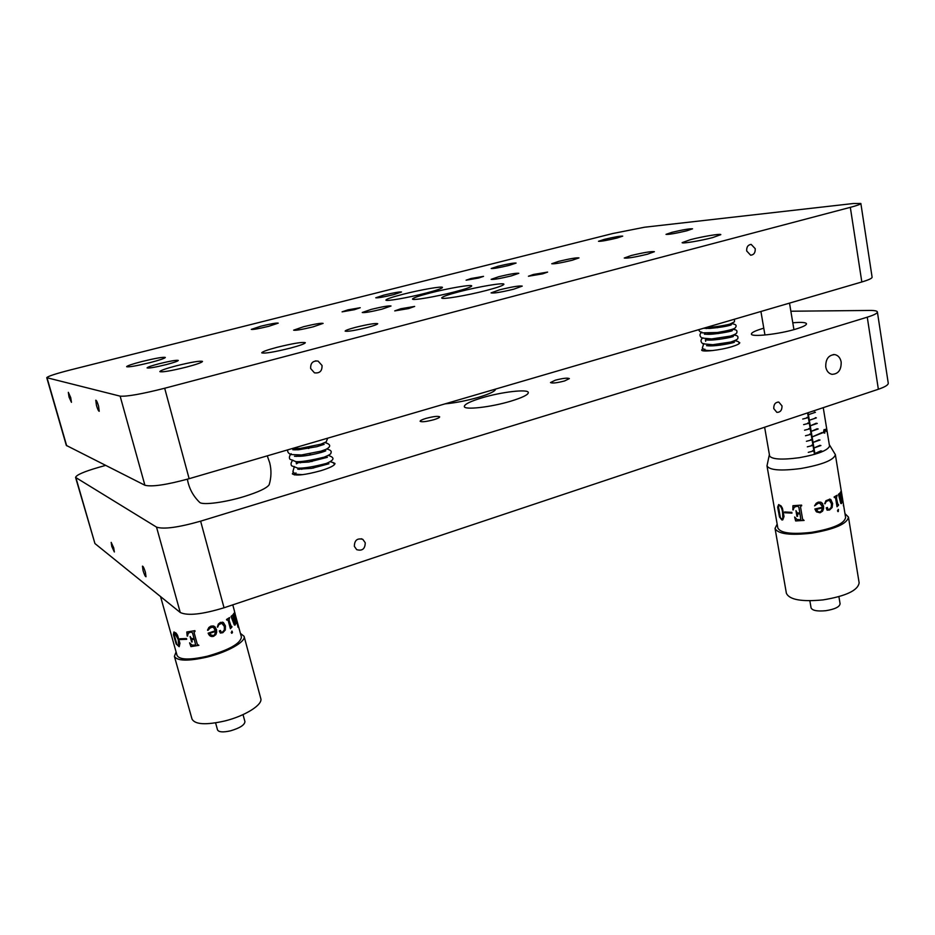 <?xml version="1.0" encoding="UTF-8"?>
<svg xmlns="http://www.w3.org/2000/svg" width="935" height="935" viewBox="0 0 935 935"><rect width="100%" height="100%" fill="white"/><g stroke="black" fill="none" stroke-linecap="round" stroke-linejoin="round"><path stroke-width="1.4" d="M763.79 328.208L762.083 328.699C755.001 330.861 751.436 332.638 751.401 334.029C750.852 337.36 779.439 334.216 796.164 328.98C803.072 326.853 806.519 325.111 806.496 323.767C805.888 322.353 801.318 322.037 792.787 322.797M564.576 380.954L569.368 378.605C567.592 377.705 562.905 378.243 555.308 380.206L550.493 382.579C552.246 383.479 556.944 382.941 564.576 380.954M433.91 419.698C437.72 418.518 439.649 417.571 439.684 416.846C438.083 415.9 433.501 416.414 425.939 418.412C422.106 419.581 420.166 420.54 420.107 421.276C421.697 422.223 426.302 421.697 433.91 419.698M445.013 403.862C455.251 402.938 466.378 400.764 478.416 397.34C489.741 393.904 495.457 391.169 495.55 389.124L495.538 389.089M511.001 401.115C522.501 397.574 528.275 394.722 528.333 392.548C528.217 388.796 501.651 391.894 482.168 397.772C470.445 401.314 464.496 404.224 464.309 406.503C464.122 410.231 491.097 407.204 511.001 401.115M400.624 416.846L411.645 413.621M527.176 379.844L537.333 376.875M773.759 408.607L776.868 412.358C780.363 412.358 782.081 410.208 781.999 405.895L778.855 402.132C775.372 402.155 773.666 404.306 773.759 408.607M354.353 546.332L356.691 549.651C362.254 551.194 365.106 548.903 365.246 542.756L362.838 539.378C357.299 537.917 354.47 540.231 354.353 546.332M143.055 570.537C144.294 574.569 145.276 576.638 146 576.755L145.428 572.36C144.177 568.316 143.195 566.248 142.471 566.142L143.055 570.537M111.791 546.437L114.339 551.977L113.731 547.922L111.183 542.37L111.791 546.437M825.757 366.952C826.587 371.055 828.644 373.509 831.94 374.327C838.263 374.093 841.336 370.003 841.173 362.032C840.331 357.871 838.239 355.393 834.873 354.61C828.609 354.926 825.558 359.04 825.757 366.952M702.816 348.673L701.659 350.006C701.379 352.331 720.324 350.274 731.976 346.64C737.166 345.027 739.76 343.718 739.76 342.701L738.405 341.929M715.03 344.571L710.144 345.856M293.333 472.292L292.375 473.881C295.448 476.079 304.927 475.027 320.81 470.726C330.149 467.792 334.882 465.373 334.987 463.479L332.79 462.404M269.362 484.061L269.163 484.739C266.907 488.093 258.586 492.02 244.187 496.532C225.16 502.387 203.211 505.286 199.786 502.492L199.26 501.99M301.853 468.166L300.509 468.669M105.585 465.408L98.339 467.453C83.846 471.684 76.261 475.015 75.571 477.411L156.531 527.118C163.66 529.467 178.351 527.48 200.628 521.169L867.259 317.175C874.05 315.06 877.427 313.318 877.392 311.963C877.124 310.923 874.576 310.408 869.76 310.443L790.87 311.226M75.571 477.411L94.938 543.551L180.256 612.495C187.608 615.99 202.205 614.412 224.038 607.773L878.362 389.252C885.048 386.961 888.344 384.94 888.25 383.175L877.392 311.963M430.077 292.994C448.251 288.284 471.976 284.217 471.731 285.923C471.439 286.975 465.747 288.95 454.644 291.872C436.096 296.711 412.008 300.778 412.522 299.048C412.954 297.938 418.81 295.916 430.077 292.994M459.541 291.638C478.626 286.648 504.164 282.358 503.907 284.252C503.638 285.374 497.864 287.419 486.597 290.399C467.091 295.542 441.18 299.843 441.729 297.926C442.15 296.734 448.087 294.642 459.541 291.638M403.195 294.221C420.54 289.768 442.699 285.911 442.465 287.454C442.15 288.436 436.528 290.353 425.612 293.193C407.94 297.774 385.454 301.631 385.921 300.077C386.365 299.025 392.127 297.073 403.195 294.221M322.026 365.468L318.11 361.109C312.909 360.559 310.42 363.025 310.654 368.53L314.452 372.831C319.712 373.486 322.236 371.031 322.026 365.468M755.223 248.675L751.214 244.432C748 244.795 746.481 246.98 746.691 250.977L750.653 255.22C753.89 254.869 755.422 252.695 755.223 248.675M70.721 397.585L68.325 392.326L69.038 397.071L71.434 402.319L70.721 397.585M98.549 406.07C97.369 402.19 96.445 400.238 95.767 400.203L96.457 405.428C97.637 409.296 98.561 411.248 99.227 411.283L98.549 406.07M616.96 238.051L622.71 236.134C620.419 235.936 614.295 237.011 604.326 239.372L598.505 241.3C600.749 241.51 606.897 240.435 616.96 238.051M268.789 326.292L278.233 323.136C276.55 322.785 270.753 323.802 260.842 326.198L251.293 329.377C252.953 329.728 258.785 328.699 268.789 326.292M393.6 294.665L401.547 292C399.677 291.685 393.764 292.725 383.829 295.109L375.776 297.786C377.623 298.101 383.572 297.061 393.6 294.665M382.041 309.134L391.029 306.002C388.948 305.57 382.392 306.68 371.347 309.356L362.242 312.5C364.288 312.956 370.891 311.822 382.041 309.134M313.213 326.818L323.101 323.393C321.149 322.926 314.651 324.024 303.641 326.701L293.625 330.172C295.553 330.639 302.087 329.529 313.213 326.818M166.266 364.592C173.933 362.57 177.942 361.179 178.304 360.431C176.575 359.928 170.217 361.015 159.242 363.703C151.552 365.725 147.496 367.116 147.076 367.899C148.782 368.413 155.187 367.303 166.266 364.592M367.385 327.46C374.07 325.672 377.518 324.422 377.728 323.709C375.391 323.078 368.028 324.293 355.616 327.32C348.884 329.12 345.389 330.382 345.132 331.119C347.423 331.75 354.844 330.534 367.385 327.46M513.841 289.16L522.233 286.11C519.591 285.561 512.041 286.8 499.594 289.815L491.062 292.889C493.668 293.45 501.253 292.211 513.841 289.16M509.341 265.33L516.085 263.074C514.005 262.817 507.974 263.869 498.016 266.241L491.191 268.509C493.236 268.777 499.29 267.726 509.341 265.33M511.328 275.895L518.808 273.3C516.482 272.926 509.785 274.06 498.717 276.713L491.132 279.343C493.423 279.729 500.155 278.572 511.328 275.895M572.138 260.269L578.975 257.896C576.521 257.557 569.754 258.703 558.674 261.356L551.743 263.752C554.151 264.102 560.953 262.934 572.138 260.269M686.781 230.805L692.543 228.818C689.831 228.549 682.936 229.73 671.856 232.347L666.024 234.358C668.677 234.638 675.608 233.446 686.781 230.805M647.511 254.191L654.395 251.702C651.426 251.246 643.712 252.52 631.254 255.5L624.253 258.025C627.163 258.492 634.912 257.219 647.511 254.191M408.607 308.573L414.661 306.423L400.834 308.737L394.722 310.899L408.607 308.573M542.627 273.861L547.618 272.097L533.476 274.458L528.439 276.234L542.627 273.861M478.638 278.022L483.535 276.363L471.03 278.525L466.097 280.196L478.638 278.022M354.388 309.707L360.232 307.72L347.972 309.847L342.081 311.846L354.388 309.707M690.439 239.664C702.197 236.543 721.142 233.399 720.815 234.65L712.692 237.583C700.759 240.774 681.65 243.906 682.141 242.644L690.439 239.664M276.959 347.341C293.017 343.39 302.473 341.836 305.324 342.689C304.985 343.718 300.006 345.529 290.364 348.112C274.072 352.133 264.523 353.71 261.742 352.846C262.174 351.759 267.246 349.924 276.959 347.341M176.224 365.842C191.301 362.125 200.067 360.653 202.509 361.413C202.065 362.464 196.677 364.369 186.357 367.116C171.07 370.879 162.222 372.387 159.827 371.616C160.388 370.505 165.846 368.577 176.224 365.842M141.945 361.529C155.432 358.234 163.228 356.878 165.32 357.45C164.864 358.339 159.827 360.045 150.208 362.57C136.545 365.901 128.679 367.28 126.622 366.695C127.183 365.76 132.291 364.042 141.945 361.529M860.866 203.491L872.098 277.192C872.098 278.349 868.673 279.939 861.825 281.973L189.139 478.697C166.664 484.844 151.914 487.03 144.902 485.253L66.327 445.422L46.75 377.682C47.755 376.314 55.691 373.719 70.557 369.898L612.729 233.528L644.612 227.217L853.339 203.514L860.866 203.491C860.796 204.204 857.278 205.49 850.324 207.348L164.689 388.247C141.746 394.044 126.891 396.674 120.136 396.148L46.75 377.682M243.018 714.62L244.935 721.645C244.666 724.987 239.886 728.038 230.606 730.808C223.149 732.491 218.79 732.187 217.539 729.919L215.588 722.872M240.459 633.416L244.082 636.303L260.783 698.538C263.062 704.604 245.192 715.976 224.762 720.978C205.981 725.186 195.064 724.567 192.026 719.097L174.401 656.37L176.084 651.929M244.082 636.303C246.162 641.55 227.836 652.069 207.161 657.071C188.169 661.326 177.241 661.092 174.401 656.37M234.697 612.53L241.417 637.027C240.54 643.549 229.18 649.942 207.336 656.206C189.805 660.122 179.73 659.911 177.101 655.552L160.551 596.565M234.755 612.402L238.028 627.315L234.872 612.706M235.772 622.616L235.246 624.931L234.299 624.931L231.05 616.446L232.511 615.148L234.066 622.71L235.199 623.996L235.48 621.506L233.166 614.424L234.007 613.243L236.461 622.383L234.802 625.164M228.187 620.548L226.515 619.484L229.578 617.556L229.063 619.987L230.7 626.041L231.997 626.906L230.396 628.694L228.187 620.548M231.214 632.586L232.102 631.172L232.476 632.598L231.751 633.287L231.214 632.586M220.38 633.065L219.316 630.95L220.461 630.459L221.163 632.305L222.659 631.978L224.318 629.968L224.342 626.473L221.887 623.306L218.919 624.557L217.364 627.058L218.322 624.077L220.438 622.394L223.395 622.476L225.44 625.912L225.3 630.003L222.846 632.679L220.38 633.065L222.787 632.668L225.23 630.003L225.37 625.912L222.472 622.114M213.285 627.362L210.796 627.245L207.956 630.342L209.066 628.484L212.409 627.034L213.612 627.56L215.319 630.763L208.143 633.182L208.482 633.883C209.51 636.081 211.205 636.899 213.566 636.338L213.542 636.314C211.403 636.887 209.791 636.221 208.715 634.304M207.512 630.178L208.856 627.514L210.866 626.146L213.332 625.959L215.214 627.034L216.71 632.025L215.915 634.573L213.566 636.338M176.177 644.028L173.407 634.596L173.91 632.025L176.072 633.088L177.545 635.274L179.929 643.257L179.204 646.658L176.177 644.028L173.513 634.549L174.05 631.955M180.151 639.528L186.696 639.306L186.486 638.558L179.941 638.78L180.151 639.528L180.034 638.78M195.625 645.033L192.037 645.103L189.583 642.859L190.927 646.623L189.653 642.848M195.66 644.998L194.235 639.178L192.014 639.739L191.652 642.018L190.121 636.536L191.5 638.558L194.071 638.582L192.481 632.831L190.95 632.037L188.531 633.053L187.187 636.092L186.79 631.978L194.889 630.658L195.064 631.277L194.059 632.539L197.297 644.262L198.863 645.349L190.927 646.623M234.65 612.425L234.743 614.014M235.012 615.23L238.051 625.936M237.981 625.994L237.993 627.175M232.418 615.23L234.825 624.148M233.925 613.372L236.052 621.939M236.216 621.892L236.052 623.622M227.579 619.753L226.679 620.057M229.496 617.603L228.97 619.999L231.214 626.602M231.751 626.321L230.372 628.612M231.857 631.078L232.394 632.598L231.763 633.287M220.368 630.435L221.116 632.294M221.665 623.271L218.86 624.545L217.68 627.175M214.022 626.205L216.488 629.442L216.675 632.002L215.88 634.549L213.542 636.314M209.837 633.311L210.585 634.748L213.379 635.648L214.863 634.316L215.412 631.429L209.837 633.311L210.784 634.994M215.412 631.429L209.861 633.346M195.684 644.963L194.27 639.143L192.084 639.669M192.248 641.901L190.179 636.525M194.071 638.582L192.516 632.796L190.985 631.99L188.695 632.901M187.69 636.01L186.848 631.966M195.053 631.254L194.118 631.592M198.851 645.314L190.985 646.576M186.696 639.271L180.233 639.482M179.146 646.693L176.271 643.993M178.667 646.027L179.193 644.846L178.293 639.528L174.354 632.621M173.933 633.837L176.949 644.601L178.678 646.015L178.211 639.563L174.658 632.609L173.933 633.837M820.918 445.527L814.14 447.912L820.007 445.317M822.788 432.753L812.305 436.855L821.994 432.578M817.272 423.415L810.458 425.752L816.278 423.216M815.437 412.3L808.6 414.602L815.437 412.3L814.408 412.101M816.36 417.863L809.535 420.177L816.36 417.863L815.343 417.664M818.183 428.955L811.381 431.304L817.213 428.756M820.018 440.023L813.216 442.384L819.072 439.812M821.83 451.032L815.051 453.428L820.93 450.822M824.799 429.656L825.932 429.2L826.306 431.444L825.815 429.796L825.219 430.042L824.249 433.115L823.525 431.783L824.074 429.562L823.84 431.619L824.787 432.531L824.799 429.656M814.993 454.235L808.085 412.721M814.49 454.387L807.583 412.896M813.637 450.95L808.272 452.353L813.637 450.95L812.538 450.693M812.725 445.434L807.337 446.825L812.725 445.434L811.603 445.165M811.802 439.906L806.414 441.297L811.802 439.906L810.657 439.637M810.879 434.354L805.491 435.745L810.879 434.354L809.71 434.097M809.955 428.803L804.556 430.193L809.955 428.803L808.775 428.557M809.032 423.239L803.633 424.63L809.032 423.239L807.817 422.994M808.097 417.664L802.697 419.055L808.097 417.664L806.87 417.431M824.927 429.609L825.815 429.796M823.922 432.835L824.857 433.034M769.388 454.62L769.271 455.602C771.469 459.354 781.461 460.055 799.261 457.706C818.335 454.246 828.503 450.202 829.742 445.574L829.298 444.663M838.905 596.67L840.086 603.765C839.642 606.92 834.861 609.234 825.757 610.707C817.202 611.502 812.305 610.555 811.066 607.844L809.862 600.784M844.971 513.607L848.466 517.113L859.136 582.809C858.003 590.429 845.941 596.121 822.975 599.908C801.517 601.941 789.327 599.721 786.382 593.246L775.045 528.427L777.16 524.103M848.466 517.113C847.157 523.822 834.897 529.175 811.709 533.172C790.063 535.591 777.85 534.014 775.045 528.427M841.208 490.676L835.364 454.632C833.985 460.008 822.496 464.637 800.909 468.517C780.783 471.111 769.482 470.235 766.992 465.875L769.26 455.135M842.049 501.172L841.547 503.462L840.764 503.357L838.473 494.311L839.782 493.154L841.547 502.504L841.862 500.015L840.331 492.5L840.962 491.401L842.529 501.031L841.161 503.649M835.621 498.18L834.149 496.917L837.106 495.269L836.463 497.712L837.503 504.082L838.613 505.099L837.024 506.758L835.621 498.18M837.479 510.814L838.403 509.481L838.274 511.515L837.479 510.814M827.089 510.136L826.248 507.869L827.381 507.471L827.978 509.458L829.415 509.271L831.192 507.389L831.519 503.836L829.333 500.307L826.447 501.3L824.693 503.684L825.909 500.739L829.964 499.126L832.617 503.381L832.127 507.541L829.532 510.007L827.089 510.136M820.275 503.369L818.148 503.217L814.56 505.882L818.195 503.24L819.796 503.17L822.251 506.454L822.332 507.261L814.899 508.991L816.15 511.48L820.042 512.766L816.524 511.889M814.56 505.893L816.197 503.299L818.347 502.107L820.813 502.165L822.578 503.451L823.583 508.698L822.555 511.211L820.042 512.766M829.59 445.118L835.364 454.632M841.278 490.933L845.602 517.511C844.387 523.705 833.085 528.637 811.685 532.331C791.723 534.575 780.433 533.114 777.826 527.948L766.992 465.875M779.498 516.985L777.639 507.179L778.621 504.619L781.041 505.87L782.42 508.208L784.021 516.517L782.77 519.872L781.87 519.953L779.498 516.985L777.745 507.156L778.785 504.561M784.781 512.754L791.968 513.128L791.828 512.345L784.64 511.971L784.781 512.754L784.734 511.983M800.827 519.731L796.971 519.509L794.633 517.008L795.627 520.947L794.692 517.008M800.851 519.696L799.963 513.724L797.508 514.121L797.567 516.319L796.912 516.354L795.942 510.639L797.158 512.824L799.857 513.093L798.841 507.109L797.321 506.151L794.446 507.132L792.868 509.914L792.927 505.695L801.599 505.122L800.524 506.957L802.604 519.182L804.112 520.433L795.627 520.947M843.428 504.982L843.475 505.952M839.677 493.259L841.219 502.621M840.881 491.6L842.295 500.47M842.225 500.529L842.201 502.107M835.025 497.303L834.254 497.525M837.012 495.34L836.357 497.712L837.935 504.713M838.414 504.491L837.012 506.653M838.169 509.353L837.935 511.597M827.381 507.471L827.907 509.446M829.123 500.26L826.376 501.289L824.986 503.836M829.649 499.068L830.876 499.629L832.536 503.369L832.045 507.53L829.462 509.984L827.183 510.171M821.082 502.27L823.595 506.045L823.536 508.675L822.508 511.188L819.995 512.742M816.594 509.306L817.658 511.457L819.913 512.041L821.526 510.837L822.356 507.95L816.594 509.306L817.868 511.644M822.356 507.95L816.617 509.33M800.874 519.661L799.986 513.689L797.578 514.063M797.567 516.284L796.959 516.319L795.989 510.639M799.857 513.093L798.864 507.074L797.356 506.115L794.68 506.934M793.418 509.867L792.973 505.695M801.704 505.742L800.617 506.092M804.1 520.409L795.673 520.912M791.957 513.093L784.862 512.719M782.677 519.907L779.603 516.95M782.186 519.206L782.946 518.06L782.653 512.59C782.373 509.341 781.333 506.899 779.556 505.227L779.065 505.251M778.423 506.454L780.363 517.616L781.742 519.229L782.852 518.095L782.572 512.625C782.279 509.376 781.251 506.922 779.463 505.262L778.423 506.454M878.362 389.252L867.259 317.175M224.038 607.773L200.628 521.169M180.256 612.495L156.531 527.118M94.938 543.551L75.934 477.832M47.054 377.869L66.677 445.773M120.136 396.148L144.902 485.253M164.689 388.247L189.139 478.697M850.324 207.348L861.825 281.973M833.26 354.564L834.873 354.61M361.249 538.747L362.838 539.378M777.955 402.05L778.855 402.132M315.422 360.898L318.11 361.109M750.174 244.514L751.214 244.432M269.163 484.739C271.36 477.458 271.547 470.118 269.701 462.743L267.258 455.848M187.386 479.199C188.952 488.28 193.077 496.041 199.786 502.492M232.78 604.851L234.545 611.432M234.463 611.548L234.697 612.413M823.244 407.66L829.614 446.568M764.631 427.237L769.715 456.502M823.712 432.449L824.378 432.589M789.514 303.127L793.932 329.634M760.926 311.484L764.947 335.01M313.389 468.049L313.085 466.81M311.776 461.551L311.46 460.312M310.151 455.041L309.836 453.791M308.515 448.508L308.211 447.257M297.494 448.613L294.993 449.899M292.854 449.782L298.394 449.758L316.801 446.696L324.176 444.359M298.779 455.158L296.43 456.409M294.502 456.28L300.462 456.245C306.259 456.035 318.975 453.393 323.592 451.675L325.789 450.834M300.077 461.68L296.383 463.842M296.15 462.755L308.772 462.054L327.379 457.297M301.397 468.19L299.34 469.358M297.786 469.23L311.729 468.341L328.956 463.76M292.059 448.601L300.228 448.403L320.81 444.207L326.233 441.869L327.706 438.176M287.805 449.84C287.279 451.745 288.284 453.311 290.82 454.539L301.608 454.959L321.091 451.126L326.046 449.338C331.27 446.544 330.873 444.289 324.866 442.571M301.514 448.216L297.727 449.782M291.124 453.685C289.312 455.953 288.927 457.811 289.955 459.249L295.951 461.645C301.082 461.995 310.502 460.499 324.2 457.145C329.167 455.1 331.399 453.732 330.861 453.043C331.995 451.278 330.569 449.91 326.584 448.964M302.531 454.819L299.001 456.315M292.737 460.102C290.925 462.556 290.575 464.473 291.697 465.84L297.856 468.143C304.097 468.341 313.576 466.775 326.303 463.456C335.513 459.541 334.204 457.425 328.279 455.357M303.594 461.387L300.31 462.813M294.35 466.507L292.9 471.579L294.338 473.227C296.594 474.033 293.999 474.255 302.624 474.676M334.204 464.905C334.52 463.386 333.187 462.334 330.195 461.75M304.693 467.921L301.631 469.3M295.963 472.888L294.502 474.933M313.728 467.991L313.412 466.752M312.103 461.493L311.799 460.242M310.478 454.971L310.163 453.732M308.854 448.449L308.538 447.199M720.301 345.155L720.102 344.033M719.26 339.358L719.062 338.236M718.22 333.55L718.022 332.428M717.18 327.741L716.981 326.607M709.349 327.355L706.241 328.571M703.529 328.267L709.934 328.419C720.417 327.402 727.512 326.221 731.217 324.889M709.992 333.176L707.211 334.286M704.406 334.157L706.579 334.262C713.534 334.812 731.299 331.481 732.304 330.663M710.658 338.996L707.912 340.13M705.668 341.322L705.411 339.802L707.69 340.036C715.158 340.597 732.643 337.173 733.367 336.436M711.36 344.781L708.765 345.892M706.521 345.681L709.034 345.821C716.666 346.347 733.519 342.97 734.407 342.198M706.299 327.46C714.585 327.414 728.003 324.784 730.048 324.036L734.396 321.862L734.571 319.186M698.889 329.623C698.807 330.873 699.976 331.937 702.407 332.848L717.379 332.509C727.816 330.721 733.73 329.214 735.144 327.963C737.236 325.485 735.927 324.059 731.205 323.662M714.632 326.876L709.466 328.442M701.788 332.054C699.392 334.087 699.403 336.074 701.834 338.038L711.652 338.938L730.434 336.086C738.019 333.468 736.64 332.802 736.92 331.82C737.271 330.312 735.775 329.506 732.444 329.389M714.878 332.778L710.109 334.262M702.804 337.769C700.385 339.931 700.432 341.941 702.945 343.811L712.832 344.723L730.808 342.035C739.468 339.019 737.586 338.517 737.925 337.57C738.206 336.086 736.78 335.268 733.648 335.104M715.205 338.645L710.787 340.059M703.833 343.472L702.337 347.995C704.464 349.55 703.412 350.765 712.75 350.543M738.907 343.823C739.608 342.14 738.253 341.135 734.817 340.808M715.591 344.501L711.477 345.845M704.861 349.164L703.4 350.835M720.593 345.108L720.394 343.998M719.553 339.323L719.354 338.201M718.524 333.514L718.314 332.392M717.484 327.706L717.285 326.572"/></g></svg>
